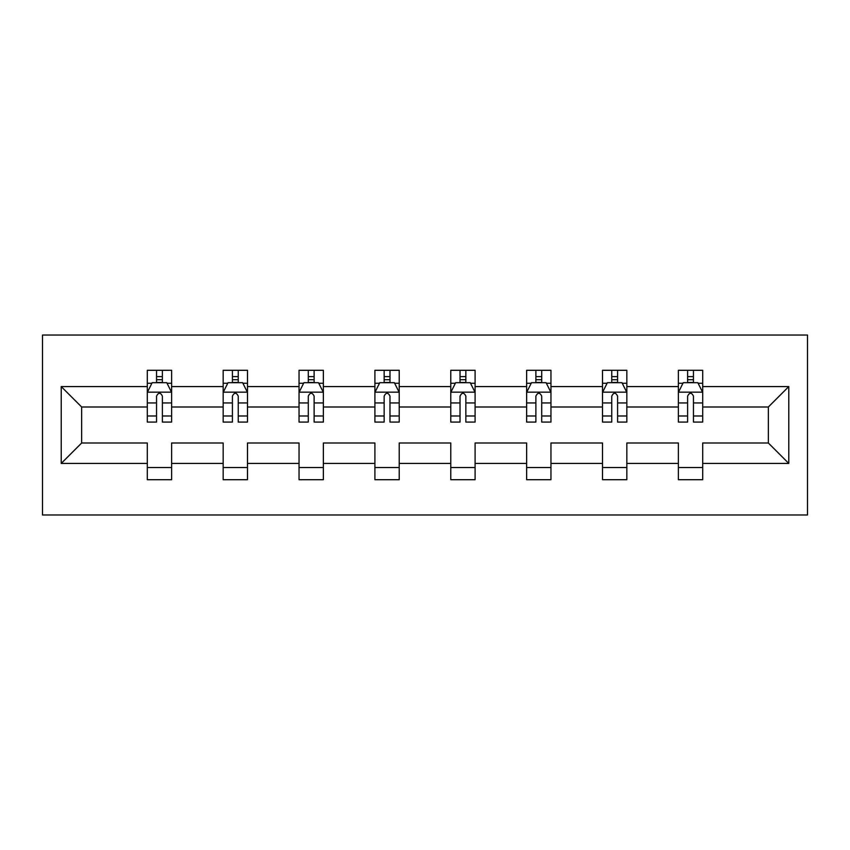 <?xml version="1.0" encoding="UTF-8"?>
<svg xmlns="http://www.w3.org/2000/svg" width="850" height="850" viewBox="0 0 850 850"><rect width="100%" height="100%" fill="white"/><g stroke="black" fill="none" stroke-linecap="round" stroke-linejoin="round"><path stroke-width="1.27" d="M42.5 514.972L807.5 514.972L807.5 335.027L42.5 335.027L42.5 514.972M702.695 463.42L702.695 442.999L768.347 442.999L788.779 463.42L702.695 463.42L702.695 479.708L678.374 479.708L678.374 463.42L626.832 463.42L626.832 479.708L602.512 479.708L602.512 463.42L550.959 463.42L550.959 479.708L526.639 479.708L526.639 463.42L475.097 463.42L475.097 479.708L450.776 479.708L450.776 463.42L399.224 463.42L399.224 479.708L374.903 479.708L374.903 463.42L323.361 463.42L323.361 479.708L299.041 479.708L299.041 463.42L247.488 463.42L247.488 479.708L223.167 479.708L223.167 463.42L171.626 463.42L171.626 479.708L147.305 479.708L147.305 463.42L61.221 463.42L61.221 386.58L147.305 386.58L147.305 370.292L171.626 370.292L171.626 386.58L223.167 386.58L223.167 370.292L247.488 370.292L247.488 386.58L299.041 386.58L299.041 370.292L323.361 370.292L323.361 386.58L374.903 386.58L374.903 370.292L399.224 370.292L399.224 386.58L450.776 386.58L450.776 370.292L475.097 370.292L475.097 386.58L526.639 386.58L526.639 370.292L550.959 370.292L550.959 386.58L602.512 386.58L602.512 370.292L626.832 370.292L626.832 386.58L678.374 386.58L678.374 370.292L702.695 370.292L702.695 386.58L788.779 386.58L788.779 463.42M678.374 386.58L678.374 407.001L626.832 407.001L626.832 386.58M626.832 463.42L626.832 442.999L678.374 442.999L678.374 463.42M602.512 386.58L602.512 407.001L550.959 407.001L550.959 386.58M550.959 463.42L550.959 442.999L602.512 442.999L602.512 463.42M526.639 386.58L526.639 407.001L475.097 407.001L475.097 386.58M475.097 463.42L475.097 442.999L526.639 442.999L526.639 463.42M450.776 386.58L450.776 407.001L399.224 407.001L399.224 386.58M399.224 463.42L399.224 442.999L450.776 442.999L450.776 463.42M374.903 386.58L374.903 407.001L323.361 407.001L323.361 386.58M323.361 463.42L323.361 442.999L374.903 442.999L374.903 463.42M299.041 386.58L299.041 407.001L247.488 407.001L247.488 386.58M247.488 463.42L247.488 442.999L299.041 442.999L299.041 463.42M223.167 386.58L223.167 407.001L171.626 407.001L171.626 386.58M171.626 463.42L171.626 442.999L223.167 442.999L223.167 463.42M147.305 386.58L147.305 407.001L81.653 407.001L81.653 442.999L147.305 442.999L147.305 463.42M61.221 386.58L81.653 407.001M768.347 442.999L768.347 407.001L702.695 407.001L702.695 386.58M687.618 382.447L693.451 382.447M611.756 382.447L617.589 382.447M535.883 382.447L541.716 382.447M460.02 382.447L465.853 382.447M384.147 382.447L389.98 382.447M308.284 382.447L314.118 382.447M232.411 382.447L238.244 382.447M156.549 382.447L162.382 382.447M147.305 467.553L171.626 467.553M223.167 467.553L247.488 467.553M299.041 467.553L323.361 467.553M374.903 467.553L399.224 467.553M450.776 467.553L475.097 467.553M526.639 467.553L550.959 467.553M602.512 467.553L626.832 467.553M678.374 467.553L702.695 467.553M81.653 442.999L61.221 463.42M788.779 386.58L768.347 407.001M162.382 376.614L156.549 376.614M151.874 383.276L147.305 383.276L147.305 370.292L156.549 370.292L156.549 382.691M147.305 415.99L147.305 422.078L156.549 422.078L156.549 415.99L147.305 415.99L147.305 407.001M171.626 407.001L171.626 422.078L162.382 422.078L162.382 396.068C160.438 392.317 158.493 392.317 156.549 396.068L156.549 415.99M167.046 383.276L171.626 383.276L171.626 370.292L162.382 370.292L162.382 382.691M171.626 392.413L166.759 382.691L152.171 382.691L147.305 392.413M238.244 376.614L232.411 376.614M227.747 383.276L223.167 383.276L223.167 370.292L232.411 370.292L232.411 382.691M223.167 415.99L223.167 422.078L232.411 422.078L232.411 415.99L223.167 415.99L223.167 407.001M247.488 407.001L247.488 422.078L238.244 422.078L238.244 396.068C236.311 392.317 234.356 392.317 232.411 396.068L232.411 415.99M242.919 383.276L247.488 383.276L247.488 370.292L238.244 370.292L238.244 382.691M247.488 392.413L242.622 382.691L228.034 382.691L223.167 392.413M314.118 376.614L308.284 376.614M303.609 383.276L299.041 383.276L299.041 370.292L308.284 370.292L308.284 382.691M299.041 415.99L299.041 422.078L308.284 422.078L308.284 415.99L299.041 415.99L299.041 407.001M323.361 407.001L323.361 422.078L314.118 422.078L314.118 396.068C312.173 392.317 310.229 392.317 308.284 396.068L308.284 415.99M318.782 383.276L323.361 383.276L323.361 370.292L314.118 370.292L314.118 382.691M323.361 392.413L318.495 382.691L303.907 382.691L299.041 392.413M389.98 376.614L384.147 376.614M379.483 383.276L374.903 383.276L374.903 370.292L384.147 370.292L384.147 382.691M374.903 415.99L374.903 422.078L384.147 422.078L384.147 415.99L374.903 415.99L374.903 407.001M399.224 407.001L399.224 422.078L389.98 422.078L389.98 396.068C388.046 392.317 386.091 392.317 384.147 396.068L384.147 415.99M394.655 383.276L399.224 383.276L399.224 370.292L389.98 370.292L389.98 382.691M399.224 392.413L394.358 382.691L379.769 382.691L374.903 392.413M465.853 376.614L460.02 376.614M455.345 383.276L450.776 383.276L450.776 370.292L460.02 370.292L460.02 382.691M450.776 415.99L450.776 422.078L460.02 422.078L460.02 415.99L450.776 415.99L450.776 407.001M475.097 407.001L475.097 422.078L465.853 422.078L465.853 396.068C463.909 392.317 461.964 392.317 460.02 396.068L460.02 415.99M470.517 383.276L475.097 383.276L475.097 370.292L465.853 370.292L465.853 382.691M475.097 392.413L470.231 382.691L455.642 382.691L450.776 392.413M541.716 376.614L535.883 376.614M531.218 383.276L526.639 383.276L526.639 370.292L535.883 370.292L535.883 382.691M526.639 415.99L526.639 422.078L535.883 422.078L535.883 415.99L526.639 415.99L526.639 407.001M550.959 407.001L550.959 422.078L541.716 422.078L541.716 396.068C539.782 392.317 537.827 392.317 535.883 396.068L535.883 415.99M546.391 383.276L550.959 383.276L550.959 370.292L541.716 370.292L541.716 382.691M550.959 392.413L546.093 382.691L531.505 382.691L526.639 392.413M617.589 376.614L611.756 376.614M607.081 383.276L602.512 383.276L602.512 370.292L611.756 370.292L611.756 382.691M602.512 415.99L602.512 422.078L611.756 422.078L611.756 415.99L602.512 415.99L602.512 407.001M626.832 407.001L626.832 422.078L617.589 422.078L617.589 396.068C615.644 392.317 613.7 392.317 611.756 396.068L611.756 415.99M622.253 383.276L626.832 383.276L626.832 370.292L617.589 370.292L617.589 382.691M626.832 392.413L621.966 382.691L607.378 382.691L602.512 392.413M693.451 376.614L687.618 376.614M682.954 383.276L678.374 383.276L678.374 370.292L687.618 370.292L687.618 382.691M678.374 415.99L678.374 422.078L687.618 422.078L687.618 415.99L678.374 415.99L678.374 407.001M702.695 407.001L702.695 422.078L693.451 422.078L693.451 396.068C691.518 392.317 689.562 392.317 687.618 396.068L687.618 415.99M698.126 383.276L702.695 383.276L702.695 370.292L693.451 370.292L693.451 382.691M702.695 392.413L697.829 382.691L683.241 382.691L678.374 392.413M171.498 392.169L147.422 392.169M171.626 415.99L162.382 415.99M156.549 402.953L147.305 402.953M171.626 402.953L162.382 402.953M162.382 379.706L156.549 379.706M247.371 392.169L223.295 392.169M247.488 415.99L238.244 415.99M232.411 402.953L223.167 402.953M247.488 402.953L238.244 402.953M238.244 379.706L232.411 379.706M323.234 392.169L299.158 392.169M323.361 415.99L314.118 415.99M308.284 402.953L299.041 402.953M323.361 402.953L314.118 402.953M314.118 379.706L308.284 379.706M399.107 392.169L375.031 392.169M399.224 415.99L389.98 415.99M384.147 402.953L374.903 402.953M399.224 402.953L389.98 402.953M389.98 379.706L384.147 379.706M474.969 392.169L450.893 392.169M475.097 415.99L465.853 415.99M460.02 402.953L450.776 402.953M475.097 402.953L465.853 402.953M465.853 379.706L460.02 379.706M550.843 392.169L526.766 392.169M550.959 415.99L541.716 415.99M535.883 402.953L526.639 402.953M550.959 402.953L541.716 402.953M541.716 379.706L535.883 379.706M626.705 392.169L602.629 392.169M626.832 415.99L617.589 415.99M611.756 402.953L602.512 402.953M626.832 402.953L617.589 402.953M617.589 379.706L611.756 379.706M702.578 392.169L678.502 392.169M702.695 415.99L693.451 415.99M687.618 402.953L678.374 402.953M702.695 402.953L693.451 402.953M693.451 379.706L687.618 379.706"/></g></svg>
